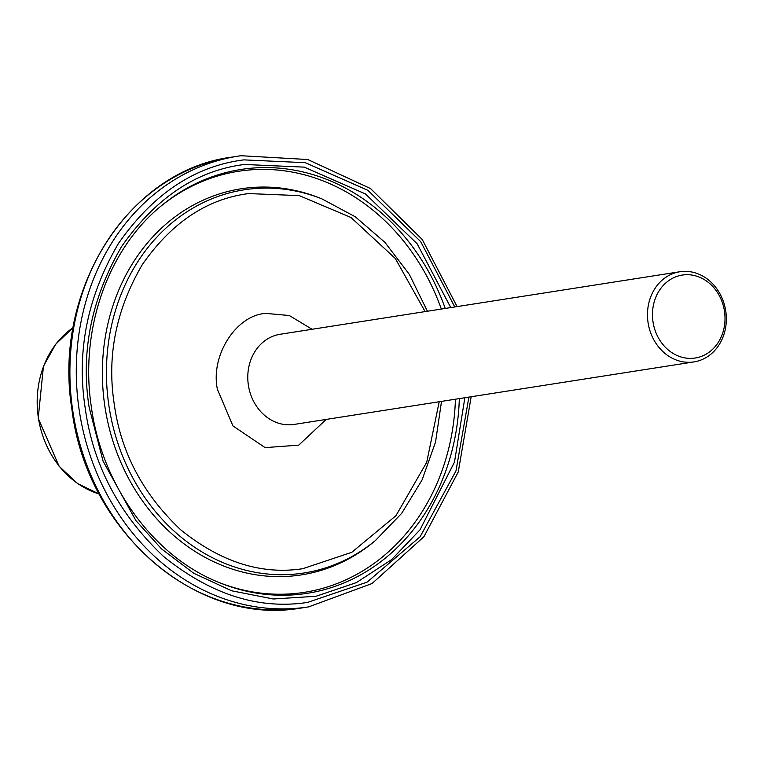 <?xml version="1.0" encoding="UTF-8"?>
<svg xmlns="http://www.w3.org/2000/svg" width="764" height="764" viewBox="0 0 764 764"><rect width="100%" height="100%" fill="white"/><g stroke="black" fill="none" stroke-linecap="round" stroke-linejoin="round"><path stroke-width="1.15" d="M725.8 311.397A45.62 39.27 -98.9 0 1 693.96 361.907A45.62 39.27 -98.9 0 1 693.416 361.983A45.62 39.27 -98.9 0 1 648.015 322.265A45.62 39.27 -98.9 0 1 679.855 271.755A45.62 39.27 -98.9 0 1 680.399 271.678A45.62 39.27 -98.9 0 1 725.8 311.397M652.962 321.548A41.972 36.128 -98.9 0 1 682.758 275.002A41.972 36.128 -98.9 0 1 724.52 311.54A41.972 36.128 -98.9 0 1 694.734 358.087A41.972 36.128 -98.9 0 1 652.962 321.548M425.109 311.597L395.322 258.509L350.953 217.473L299.268 195.622L248.711 193.578C207.13 198.831 171.69 222.477 142.381 264.506C116.166 309.296 106.769 355.699 114.199 403.717C120.674 451.963 142.82 493.964 180.629 529.729C220.634 562.046 261.345 575.034 302.764 568.693L351.784 552.305L395.924 515.719L426.704 462.325L439.204 401.749M455.43 399.209A213.08 183.408 -98.9 0 1 301.77 592.721A213.08 183.408 -98.9 0 1 228.837 586.026A213.08 183.408 -98.9 0 1 219.784 582.789M160.889 206.194A213.08 183.408 -98.9 0 1 168.519 200.349A213.08 183.408 -98.9 0 1 240.985 170.916A213.08 183.408 -98.9 0 1 441.334 309.057M454.8 306.956L420.658 241.567L367.885 190.332L305.294 162.694L243.859 159.877C194.801 166.075 152.991 193.96 118.42 243.554C87.497 296.384 76.41 351.125 85.167 407.775C92.816 464.684 118.936 514.239 163.534 556.431C210.73 594.545 258.767 609.873 307.625 602.395L367.045 582.168L420.114 536.748L455.955 470.977L468.895 397.108M326.171 419.426L298.762 445.135L265.108 447.618L232.953 425.93L217.406 389.296C210.215 355.566 236.372 314.806 265.977 313.402L289.317 315.522L312.065 329.274M450.76 307.586L417.154 243.783L365.44 193.941L304.244 167.135L244.518 164.47C196.787 170.391 155.846 197.695 121.705 246.38C91.374 298.399 80.516 352.023 89.121 407.231L103.073 461.131L135.887 520.561L161.538 548.896L193.712 573.239L231.616 590.782L273.331 598.986L315.99 596.273L356.377 582.617L391.655 559.573L419.99 529.844L454.494 462.058L464.865 397.738M280.703 334.183A45.62 39.27 81.1 0 0 280.159 334.269A45.62 39.27 81.1 0 0 248.319 384.779A45.62 39.27 81.1 0 0 293.72 424.498A45.62 39.27 81.1 0 0 294.264 424.412L693.96 361.907M427.41 311.234L409.303 274.324L384.903 242.35L355.317 216.804L321.911 198.879A193.903 166.905 81.1 0 0 246.38 189.482A193.903 166.905 81.1 0 0 108.736 404.509A193.903 166.905 81.1 0 0 301.694 573.325A193.903 166.905 81.1 0 0 375.353 540.597L401.692 513.322L422.062 479.964L435.537 442.069L441.516 401.387M321.911 198.879L319.486 197.914A195.393 168.185 81.1 0 0 243.382 188.45A195.393 168.185 81.1 0 0 104.687 405.13A195.393 168.185 81.1 0 0 299.116 575.225A195.393 168.185 81.1 0 0 373.338 542.249L375.353 540.597M459.326 398.598A214.503 184.63 -98.9 0 1 304.635 593.704A214.503 184.63 -98.9 0 1 220.939 583.247C154.643 557.835 102.042 486.477 91.346 406.935C79.513 329.618 107.925 248.758 161.844 205.401A214.503 184.63 -98.9 0 1 243.449 169.102A214.503 184.63 -98.9 0 1 445.231 308.455M240.908 155.722A228.111 196.348 81.1 0 0 238.196 156.123A228.111 196.348 81.1 0 0 79.217 410.258A228.111 196.348 81.1 0 0 305.982 607.265A228.111 196.348 81.1 0 0 308.694 606.864L372.087 583.515L423.934 536.7L458.266 471.942L471.178 396.745M457.082 306.603L422.282 239.552L370.569 188.584L307.739 159.514L240.927 155.722L231.817 157.117A228.111 196.348 81.1 0 0 72.838 411.252A228.111 196.348 81.1 0 0 299.603 608.268A228.111 196.348 81.1 0 0 302.315 607.867L308.694 606.864M73.182 327.565A91.241 78.539 81.1 0 0 38.448 418.242A91.241 78.539 81.1 0 0 99.215 493.993M299.66 608.259L299.583 608.268C195.145 626.002 86.026 529.949 71.835 408.75C52.582 290.158 128.381 170.305 231.817 157.117M679.855 271.755L280.159 334.269M99.244 494.05L77.517 483.497L59.124 466.288L38.2 418.29L43.462 366.195L55.724 344.192L73.201 327.498"/></g></svg>

